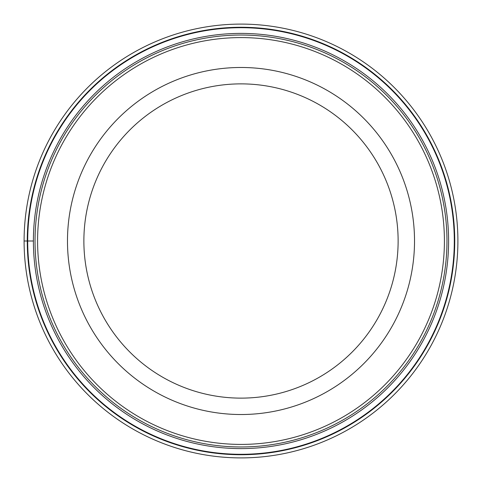 <?xml version="1.0" encoding="UTF-8"?>
<svg xmlns="http://www.w3.org/2000/svg" width="482" height="482" viewBox="0 0 482 482"><rect width="100%" height="100%" fill="white"/><g stroke="black" fill="none" stroke-linecap="round" stroke-linejoin="round"><path stroke-width="0.72" d="M24.1 241A216.9 216.9 0 0 1 241 24.1A216.9 216.9 0 0 1 457.9 241A216.9 216.9 0 0 1 241 457.9A216.9 216.9 0 0 1 24.1 241A216.9 216.9 0 0 1 241 24.1A216.9 216.9 0 0 1 457.9 241A216.9 216.9 0 0 1 241 457.9A216.9 216.9 0 0 1 24.1 241L33.397 241A207.603 207.603 0 0 0 241 448.603A207.603 207.603 0 0 0 448.603 241A207.603 207.603 0 0 0 241 33.397A207.603 207.603 0 0 0 33.397 241M454.297 241A213.297 213.297 0 0 0 241 27.703A213.297 213.297 0 0 0 27.703 241A213.297 213.297 0 0 0 241 454.297A213.297 213.297 0 0 0 454.297 241M446.971 241.223A205.971 205.971 0 0 1 240.886 446.971A205.971 205.971 0 0 1 35.029 240.777A205.971 205.971 0 0 1 241.114 35.029A205.971 205.971 0 0 1 446.971 241.223A205.971 205.971 0 0 1 240.886 446.971A205.971 205.971 0 0 1 35.029 240.777A205.971 205.971 0 0 1 241.114 35.029A205.971 205.971 0 0 1 446.971 241.223M67.48 241A173.52 173.52 0 0 1 241 67.48A173.52 173.52 0 0 1 414.52 241A173.52 173.52 0 0 1 241 414.52A173.52 173.52 0 0 1 67.48 241M83.874 241A157.126 157.126 0 0 1 241 83.874A157.126 157.126 0 0 1 398.126 241A157.126 157.126 0 0 1 241 398.126A157.126 157.126 0 0 1 83.874 241M454.731 241A213.731 213.731 0 0 1 241 454.731A213.731 213.731 0 0 1 27.269 241A213.731 213.731 0 0 1 241 27.269A213.731 213.731 0 0 1 454.731 241M444.41 241.223A203.41 203.41 0 0 0 241.108 37.59A203.41 203.41 0 0 0 37.59 241A203.41 203.41 0 0 0 240.892 444.41A203.41 203.41 0 0 0 444.41 241.223"/></g></svg>
